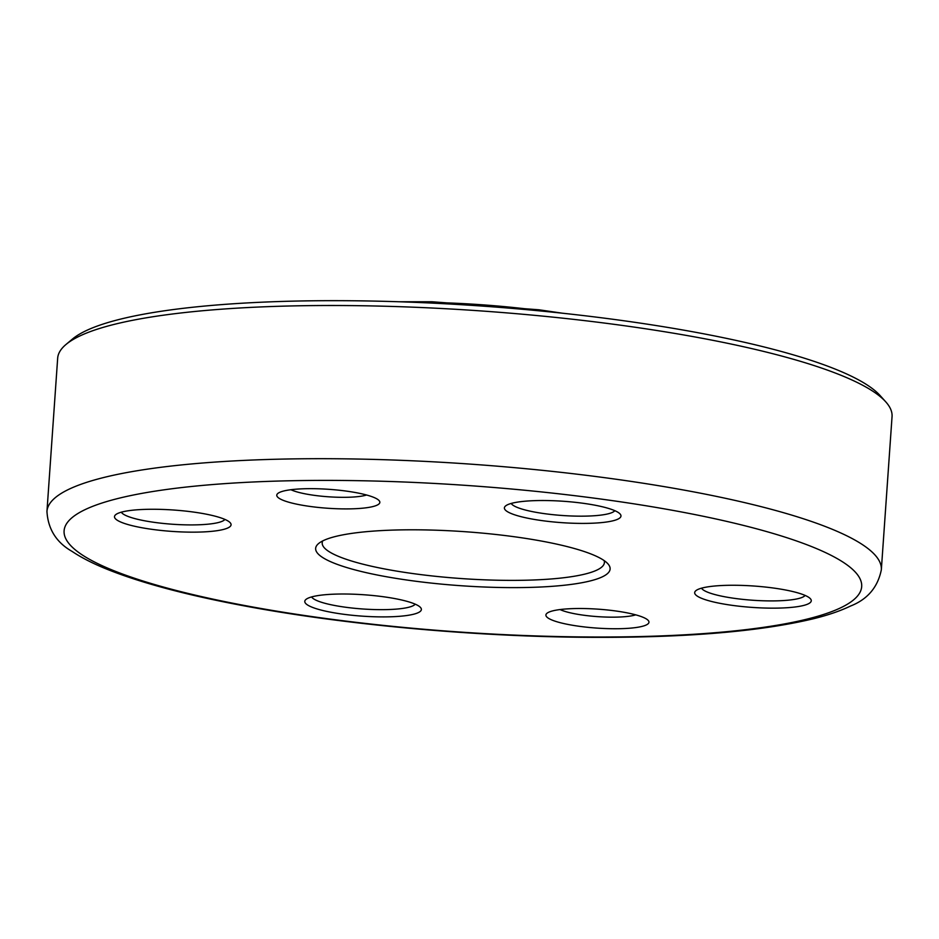 <?xml version="1.0" encoding="UTF-8"?>
<svg xmlns="http://www.w3.org/2000/svg" width="939" height="939" viewBox="0 0 939 939"><rect width="100%" height="100%" fill="white"/><g stroke="black" fill="none" stroke-linecap="round" stroke-linejoin="round"><path stroke-width="1.41" d="M614.212 610.773A51.657 9.484 4 0 1 648.192 620.409A51.657 9.484 4 0 1 596.781 628.085A51.657 9.484 4 0 1 546.932 613.32A51.657 9.484 4 0 1 614.212 610.773M345.083 490.933A51.657 9.484 4 0 1 379.063 500.557A51.657 9.484 4 0 1 327.652 508.245A51.657 9.484 4 0 1 277.803 493.48A51.657 9.484 4 0 1 345.083 490.933M382.044 596.57A58.429 10.716 4 0 1 420.484 607.463A58.429 10.716 4 0 1 362.337 616.148A58.429 10.716 4 0 1 305.961 599.446A58.429 10.716 4 0 1 382.044 596.57M191.744 511.825A58.429 10.716 4 0 1 230.184 522.718A58.429 10.716 4 0 1 172.037 531.404A58.429 10.716 4 0 1 115.661 514.713A58.429 10.716 4 0 1 191.744 511.825M581.64 503.081A58.429 10.716 4 0 1 620.08 513.973A58.429 10.716 4 0 1 561.933 522.659A58.429 10.716 4 0 1 505.558 505.968A58.429 10.716 4 0 1 581.64 503.081M510.781 536.275A147.599 27.09 4 0 1 607.885 563.776A147.599 27.09 4 0 1 460.99 585.725A147.599 27.09 4 0 1 318.579 543.552A147.599 27.09 4 0 1 510.781 536.275M771.94 587.826A58.429 10.716 4 0 1 810.38 598.718A58.429 10.716 4 0 1 752.233 607.404A58.429 10.716 4 0 1 695.858 590.701A58.429 10.716 4 0 1 771.94 587.826M46.95 511.438L57.666 358.252A418.207 76.74 4 0 1 66 344.472L72.432 339.073A412.068 75.613 4 0 1 609.012 318.755A412.068 75.613 4 0 1 880.101 395.554L885.712 401.798A418.207 76.74 4 0 1 892.05 416.599L881.334 569.785C877.789 587.274 867.519 599.364 850.546 606.031C840.417 610.89 828.139 615.115 813.714 618.684C758.149 632.029 680.317 638.227 580.232 637.252C467.81 636.09 340.857 624.189 242.426 605.538C186.086 594.927 141.061 582.873 107.328 569.363C93.29 563.729 81.552 557.743 72.092 551.416C56.387 542.472 48.006 529.15 46.95 511.438A418.207 76.74 4 0 1 599.868 477.047A418.207 76.74 4 0 1 881.334 569.785M66 344.472A418.207 76.74 4 0 1 610.585 323.861A418.207 76.74 4 0 1 885.712 401.798M604.153 560.595A141.449 25.952 4 0 1 604.411 562.543A141.449 25.952 4 0 1 461.495 578.565A141.449 25.952 4 0 1 322.194 542.812A141.449 25.952 4 0 1 322.711 540.911M412.209 302.241A190.652 34.989 4 0 1 540.078 310.609A190.652 34.989 4 0 1 548.752 311.783M701.539 588.178A52.279 9.59 -176 0 0 752.726 600.244A52.279 9.59 -176 0 0 805.11 595.42M511.227 503.433A52.279 9.59 -176 0 0 562.426 515.499A52.279 9.59 -176 0 0 614.81 510.675M121.331 512.178A52.279 9.59 -176 0 0 172.53 524.244A52.279 9.59 -176 0 0 224.914 519.42M311.631 596.922A52.279 9.59 -176 0 0 362.83 608.988A52.279 9.59 -176 0 0 415.214 604.164M290.937 489.724A41.821 7.676 -176 0 0 328.45 496.79A41.821 7.676 -176 0 0 366.597 495.006M560.067 609.564A41.821 7.676 -176 0 0 597.58 616.63A41.821 7.676 -176 0 0 635.726 614.857M592.615 497.94A399.768 73.359 4 0 1 724.615 631.877A399.768 73.359 4 0 1 71.411 546.31A399.768 73.359 4 0 1 592.615 497.94M398.324 301.748L432.104 301.771L538.951 309.788L562.567 313.227"/></g></svg>
